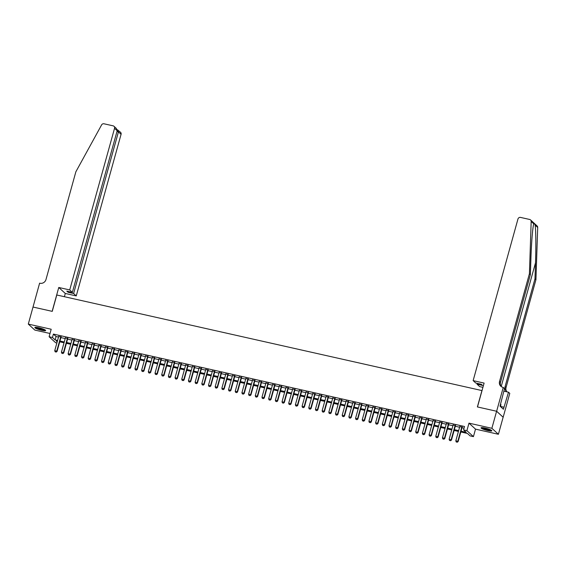 <?xml version="1.0" encoding="UTF-8"?>
<svg xmlns="http://www.w3.org/2000/svg" width="566" height="566" viewBox="0 0 566 566"><rect width="100%" height="100%" fill="white"/><g stroke="black" fill="none" stroke-linecap="round" stroke-linejoin="round"><path stroke-width="0.85" d="M41.629 330.296A5.589 0.884 -164.5 0 0 45.641 330.53A5.589 0.884 -164.5 0 0 38.877 327.778A5.589 0.884 -164.5 0 0 34.866 327.544A5.589 0.884 -164.5 0 0 41.629 330.296M487.828 430.599A5.589 0.884 -164.5 0 0 491.84 430.832A5.589 0.884 -164.5 0 0 485.076 428.073A5.589 0.884 -164.5 0 0 481.065 427.839A5.589 0.884 -164.5 0 0 487.828 430.599M56.869 342.996L55.638 342.72L49.115 336.742L52.454 337.492L55.1 339.918L57.569 340.47M32.998 307.041L52.143 311.342L58.765 287.478L69.724 289.941L114.544 128.326A2.151 2.023 -47.5 0 0 113.108 125.829L103.981 123.784A2.151 2.023 -47.5 0 0 101.604 124.902L75.865 171.788L45.98 279.533A5.016 4.726 132.5 0 1 39.981 283.255L39.613 283.17L28.3 324.092L34.823 330.077L50.013 333.487M33.026 307.048L52.249 311.364L56.784 294.999L481.928 390.568L477.386 406.933L496.601 411.249L503.132 417.234L498.405 434.278L491.875 428.299L468.981 423.149L466.9 430.655L473.431 436.634L470.084 435.884L467.438 433.457L460.802 431.964M468.981 423.149L475.511 429.134L498.405 434.278M475.511 429.134L473.431 436.634M496.601 411.249L491.875 428.299M61.064 336.996L58.687 336.459M67.75 338.496L65.373 337.959M74.436 339.996L72.052 339.466M81.122 341.503L78.738 340.965M87.801 343.003L85.424 342.472M94.487 344.51L92.109 343.972M101.172 346.01L98.795 345.472M107.858 347.51L105.474 346.979M114.544 349.017L112.16 348.479M121.23 350.517L118.846 349.986M127.909 352.024L125.532 351.486M134.595 353.524L132.218 352.986M141.281 355.024L138.903 354.493M147.967 356.53L145.582 355.993M154.652 358.03L152.268 357.493M161.331 359.53L158.954 359M168.017 361.037L165.64 360.5M174.703 362.537L172.326 362.007M181.389 364.044L179.005 363.506M188.075 365.544L185.69 365.006M194.761 367.044L192.376 366.513M201.439 368.551L199.062 368.013M208.125 370.051L205.748 369.513M214.811 371.551L212.434 371.02M221.497 373.058L219.113 372.52M228.183 374.558L225.799 374.027M234.862 376.065L232.485 375.527M241.548 377.564L239.17 377.027M248.233 379.064L245.856 378.534M254.919 380.571L252.535 380.034M261.605 382.071L259.221 381.541M268.291 383.578L265.907 383.041M274.97 385.078L272.593 384.54M281.656 386.578L279.279 386.047M288.342 388.085L285.964 387.547M295.028 389.585L292.643 389.047M301.713 391.085L299.329 390.554M308.392 392.592L306.015 392.054M315.078 394.092L312.701 393.561M321.764 395.599L319.387 395.061M328.45 397.099L326.066 396.561M335.136 398.598L332.751 398.068M341.822 400.105L339.437 399.568M348.5 401.605L346.123 401.068M355.186 403.105L352.809 402.575M361.872 404.612L359.495 404.074M368.558 406.112L366.174 405.581M375.244 407.619L372.86 407.081M381.923 409.119L379.545 408.581M388.609 410.619L386.231 410.088M395.294 412.126L392.917 411.588M401.98 413.626L399.596 413.095M408.666 415.133L406.282 414.595M415.352 416.633L412.968 416.095M422.031 418.132L419.654 417.602M428.717 419.639L426.34 419.102M435.403 421.139L433.025 420.602M442.088 422.639L439.704 422.109M448.774 424.146L446.39 423.609M455.453 425.646L453.076 425.116M461.028 431.165L466.207 432.325L463.561 429.898L464.502 426.495L53.402 334.082L56.048 336.508L58.517 337.06M60.895 337.598L65.203 338.567M67.58 339.098L71.889 340.067M74.266 340.605L78.575 341.567M80.952 342.105L85.254 343.074M87.638 343.604L91.94 344.574M94.324 345.111L98.626 346.081M101.003 346.611L105.311 347.581M107.689 348.118L111.997 349.08M114.374 349.618L118.676 350.587M121.06 351.118L125.362 352.087M127.746 352.625L132.048 353.594M134.432 354.125L138.734 355.094M141.111 355.632L145.42 356.594M147.797 357.132L152.105 358.101M154.483 358.632L158.784 359.601M161.169 360.139L165.47 361.101M167.854 361.639L172.156 362.608M174.533 363.139L178.842 364.108M181.219 364.645L185.528 365.615M187.905 366.145L192.207 367.115M194.591 367.652L198.892 368.615M201.277 369.152L205.578 370.122M207.963 370.652L212.264 371.621M214.641 372.159L218.95 373.121M221.327 373.659L225.636 374.628M228.013 375.159L232.315 376.128M234.699 376.666L239.001 377.635M241.385 378.166L245.686 379.135M248.064 379.673L252.372 380.635M254.75 381.173L259.058 382.142M261.435 382.673L265.737 383.642M268.121 384.18L272.423 385.149M274.807 385.679L279.109 386.649M281.493 387.186L285.795 388.149M288.172 388.686L292.481 389.656M294.858 390.186L299.166 391.156M301.544 391.693L305.845 392.655M308.229 393.193L312.531 394.162M314.915 394.693L319.217 395.662M321.594 396.2L325.903 397.169M328.28 397.7L332.589 398.669M334.966 399.207L339.267 400.169M341.652 400.707L345.953 401.676M348.338 402.207L352.639 403.176M355.024 403.714L359.325 404.676M361.702 405.214L366.011 406.183M368.388 406.713L372.697 407.683M375.074 408.22L379.376 409.19M381.76 409.72L386.062 410.69M388.446 411.227L392.747 412.19M395.125 412.727L399.433 413.696M401.81 414.227L406.119 415.196M408.496 415.734L412.798 416.703M415.182 417.234L419.484 418.203M421.868 418.741L426.17 419.703M428.554 420.241L432.856 421.21M435.233 421.741L439.541 422.71M441.919 423.248L446.227 424.21M448.605 424.748L452.906 425.717M455.29 426.248L459.592 427.217M461.976 427.755L464.028 428.214M462.139 427.153L459.762 426.615M49.115 336.742L51.195 329.242L28.3 324.092M53.402 334.082L52.454 337.492M463.561 429.898L466.9 430.655M57.35 341.277L56.338 341.05L57.194 341.836M458.425 431.433L454.123 430.464M451.739 429.927L447.437 428.964M445.053 428.427L440.751 427.457M438.374 426.927L434.065 425.957M431.688 425.42L427.38 424.45M425.002 423.92L420.701 422.951M418.316 422.413L414.015 421.451M411.631 420.913L407.329 419.944M404.945 419.413L400.643 418.444M398.266 417.906L393.957 416.944M391.58 416.406L387.271 415.437M384.894 414.906L380.593 413.937M378.208 413.399L373.907 412.43M371.522 411.899L367.221 410.93M364.844 410.392L360.535 409.43M358.158 408.893L353.849 407.923M351.472 407.393L347.17 406.423M344.786 405.886L340.484 404.923M338.1 404.386L333.798 403.417M331.414 402.886L327.113 401.917M324.735 401.379L320.427 400.41M318.05 399.879L313.741 398.91M311.364 398.372L307.062 397.41M304.678 396.872L300.376 395.903M297.992 395.372L293.69 394.403M291.313 393.865L287.004 392.896M284.627 392.365L280.319 391.396M277.941 390.858L273.64 389.896M271.255 389.358L266.954 388.389M264.57 387.859L260.268 386.889M257.884 386.352L253.582 385.389M251.205 384.852L246.896 383.882M244.519 383.352L240.21 382.383M237.833 381.845L233.532 380.876M231.147 380.345L226.846 379.376M224.461 378.838L220.16 377.876M217.783 377.338L213.474 376.369M211.097 375.838L206.788 374.869M204.411 374.331L200.109 373.362M197.725 372.831L193.423 371.862M191.039 371.324L186.738 370.362M184.353 369.824L180.052 368.855M177.674 368.325L173.366 367.355M170.989 366.818L166.68 365.855M164.303 365.318L160.001 364.348M157.617 363.818L153.315 362.848M150.931 362.311L146.629 361.341M144.252 360.811L139.944 359.842M137.566 359.304L133.258 358.342M130.88 357.804L126.579 356.835M124.195 356.304L119.893 355.335M117.509 354.797L113.207 353.835M110.823 353.297L106.521 352.328M104.144 351.797L99.835 350.828M97.458 350.29L93.149 349.321M90.772 348.79L86.471 347.821M84.086 347.283L79.785 346.321M77.401 345.784L73.099 344.814M70.722 344.284L66.413 343.314M64.036 342.777L59.727 341.807M59.954 341.008L64.255 341.977M66.639 342.508L70.941 343.477M73.318 344.015L77.627 344.977M80.004 345.515L84.313 346.484M86.69 347.015L90.999 347.984M93.376 348.522L97.677 349.491M100.062 350.021L104.363 350.991M106.748 351.528L111.049 352.491M113.426 353.028L117.735 353.998M120.112 354.528L124.421 355.498M126.798 356.035L131.1 356.997M133.484 357.535L137.786 358.504M140.17 359.035L144.471 360.004M146.849 360.542L151.157 361.511M153.535 362.042L157.843 363.011M160.22 363.549L164.529 364.511M166.906 365.049L171.208 366.018M173.592 366.549L177.894 367.518M180.278 368.056L184.58 369.018M186.957 369.556L191.266 370.525M193.643 371.055L197.951 372.025M200.329 372.562L204.63 373.532M207.015 374.062L211.316 375.032M213.7 375.569L218.002 376.532M220.386 377.069L224.688 378.038M227.065 378.569L231.374 379.538M233.751 380.076L238.06 381.045M240.437 381.576L244.738 382.545M247.123 383.083L251.424 384.045M253.809 384.583L258.11 385.552M260.487 386.083L264.796 387.052M267.173 387.59L271.482 388.552M273.859 389.09L278.161 390.059M280.545 390.59L284.847 391.559M287.231 392.097L291.532 393.066M293.917 393.596L298.218 394.566M300.596 395.103L304.904 396.066M307.281 396.603L311.59 397.573M313.967 398.103L318.269 399.072M320.653 399.61L324.955 400.572M327.339 401.11L331.641 402.079M334.018 402.61L338.327 403.579M340.704 404.117L345.012 405.086M347.39 405.617L351.691 406.586M354.075 407.124L358.377 408.086M360.761 408.624L365.063 409.593M367.447 410.124L371.749 411.093M374.126 411.631L378.435 412.6M380.812 413.13L385.121 414.1M387.498 414.637L391.799 415.6M394.184 416.137L398.485 417.107M400.87 417.637L405.171 418.607M407.548 419.144L411.857 420.106M414.234 420.644L418.543 421.613M420.92 422.144L425.222 423.113M427.606 423.651L431.908 424.62M434.292 425.151L438.593 426.12M440.978 426.658L445.279 427.62M447.656 428.158L451.965 429.127M454.342 429.658L458.651 430.627M56.048 336.508L55.1 339.918M456.21 441.947L457.264 442.216L456.21 441.947L455.821 440.822L459.84 426.325M461.849 426.778L457.823 441.275L458.142 441.565L457.264 442.216M462.224 426.863L458.142 441.565M455.821 440.822L457.823 441.275L457.208 442.173M491.189 430.174A4.839 0.771 15.5 0 1 489.887 430.245A4.839 0.771 15.5 0 1 485.02 429.113A4.839 0.771 15.5 0 1 481.956 427.613M482.72 427.663A4.478 0.715 -164.5 0 0 489.739 429.792A4.478 0.715 -164.5 0 0 490.51 429.827M481.44 427.641A5.554 0.884 -164.5 0 0 490.375 430.457A5.554 0.884 -164.5 0 0 491.613 430.464M500.443 406.537L500.967 404.633L500.493 404.428M44.99 329.879A4.839 0.771 15.5 0 1 43.688 329.943A4.839 0.771 15.5 0 1 38.821 328.811A4.839 0.771 15.5 0 1 35.757 327.318M36.521 327.367A4.478 0.715 -164.5 0 0 43.54 329.497A4.478 0.715 -164.5 0 0 44.311 329.525M35.241 327.346A5.554 0.884 -164.5 0 0 44.176 330.162A5.554 0.884 -164.5 0 0 45.422 330.169M533.752 223.825L531.177 221.462A2.151 2.023 -47.5 0 0 530.547 219.926L537.07 225.912A2.151 2.023 132.5 0 1 537.7 227.44L535.938 279.724L534.976 278.84L535.514 262.808C536.073 247.526 535.889 229.711 535.118 225.077C534.467 223.421 534.014 223.004 533.752 223.825L533.752 223.832C532.726 226.81 531.389 243.231 530.915 258.598L530.377 274.63L500.5 382.368A5.016 4.726 -47.5 0 0 501.342 386.642M482.925 387.335L479.671 386.606L477.032 384.187L482.579 385.432L481.326 384.286L475.78 383.041L473.141 380.621L517.961 219.014A2.151 2.023 -47.5 0 1 520.536 217.415L529.656 219.466A2.151 2.023 -47.5 0 1 530.547 219.926M530.377 274.63L529.415 273.746L499.53 381.484A5.016 4.726 -47.5 0 0 502.891 387.307L504.532 388.566L500.011 406.14L503.415 409.26L508.501 392.203L509.782 393.37L503.167 417.241L496.637 411.256L477.485 406.954L484.107 383.09L473.141 380.621M535.938 279.724L506.061 387.462A5.016 4.726 -47.5 0 0 506.895 391.736M507.15 391.898A5.016 4.726 -47.5 0 1 505.091 386.578L534.976 278.84M531.177 221.462L529.415 273.746M503.259 387.392L496.637 411.256M477.032 384.187L477.258 383.373M508.501 392.203L503.818 391.148M503.988 407.216L500.471 406.423M69.724 289.941L72.363 292.36L66.816 291.108L68.069 292.261L73.615 293.506L76.254 295.919L121.074 134.312L118.436 131.892L116.957 131.56M73.615 293.506L118.436 131.892L117.523 129.883L120.523 132.274A2.151 2.023 132.5 0 1 121.074 134.312M64.39 296.711L65.288 293.457L76.254 295.919M58.765 287.478L65.288 293.457M72.363 292.36L117.183 130.746L114.544 128.326M68.069 292.261L68.295 291.44M113.992 126.296L116.355 128.454L117.183 130.746M449.524 440.44L450.578 440.716L449.524 440.44L449.135 439.322L453.154 424.825M455.163 425.278L451.137 439.775L451.456 440.065L450.578 440.716M455.538 425.363L451.456 440.065M449.135 439.322L451.137 439.775L450.529 440.666M442.838 438.94L443.893 439.216L442.838 438.94L442.449 437.822L446.468 423.326M448.477 423.771L444.459 438.268L444.777 438.558L443.893 439.216M448.852 423.856L444.777 438.558M442.449 437.822L444.459 438.268L443.843 439.166M436.153 437.44L437.207 437.709L436.153 437.44L435.763 436.315L439.789 421.819M441.791 422.271L437.773 436.768L438.091 437.058L437.207 437.709M442.166 422.356L438.091 437.058M435.763 436.315L437.773 436.768L437.157 437.66M429.467 435.933L430.528 436.209L429.467 435.933L429.085 434.815L433.103 420.319M435.105 420.771L431.087 435.268L431.405 435.558L430.528 436.209M435.48 420.849L431.405 435.558M429.085 434.815L431.087 435.268L430.471 436.16M422.788 434.433L423.842 434.709L422.788 434.433L422.399 433.308L426.417 418.812M428.42 419.265L424.401 433.761L424.719 434.051L423.842 434.709M428.795 419.349L424.719 434.051M422.399 433.308L424.401 433.761L423.785 434.66M416.102 432.926L417.156 433.202L416.102 432.926L415.713 431.808L419.731 417.312M421.741 417.765L417.715 432.261L418.033 432.551L417.156 433.202M422.116 417.85L418.033 432.551M415.713 431.808L417.715 432.261L417.1 433.153M409.416 431.426L410.47 431.702L409.416 431.426L409.027 430.309L413.046 415.812M415.055 416.258L411.036 430.754L411.348 431.051L410.47 431.702M415.43 416.343L411.348 431.051M409.027 430.309L411.036 430.754L410.421 431.653M402.73 429.927L403.784 430.195L402.73 429.927L402.341 428.802L406.367 414.305M408.369 414.758L404.35 429.254L404.669 429.544L403.784 430.195M408.744 414.843L404.669 429.544M402.341 428.802L404.35 429.254L403.735 430.153M396.044 428.42L397.106 428.695L396.044 428.42L395.655 427.302L399.681 412.805M401.683 413.258L397.665 427.755L397.983 428.045L397.106 428.695M402.058 413.343L397.983 428.045M395.655 427.302L397.665 427.755L397.049 428.646M389.358 426.92L390.42 427.196L389.358 426.92L388.976 425.802L392.995 411.305M394.997 411.751L390.979 426.248L391.297 426.538L390.42 427.196M395.372 411.836L391.297 426.538M388.976 425.802L390.979 426.248L390.363 427.146M382.68 425.42L383.734 425.689L382.68 425.42L382.291 424.295L386.309 409.798M388.318 410.251L384.293 424.748L384.611 425.038L383.734 425.689M388.693 410.336L384.611 425.038M382.291 424.295L384.293 424.748L383.677 425.639M375.994 423.913L377.048 424.189L375.994 423.913L375.605 422.795L379.623 408.298M381.633 408.751L377.607 423.248L377.925 423.538L377.048 424.189M382.008 408.829L377.925 423.538M375.605 422.795L377.607 423.248L376.998 424.139M369.308 422.413L370.362 422.689L369.308 422.413L368.919 421.288L372.937 406.791M374.947 407.244L370.928 421.741L371.246 422.031L370.362 422.689M375.322 407.329L371.246 422.031M368.919 421.288L370.928 421.741L370.313 422.639M362.622 420.906L363.676 421.182L362.622 420.906L362.233 419.788L366.259 405.291M368.261 405.744L364.242 420.241L364.561 420.531L363.676 421.182M368.636 405.829L364.561 420.531M362.233 419.788L364.242 420.241L363.627 421.132M355.936 419.406L356.997 419.682L355.936 419.406L355.554 418.288L359.573 403.791M361.575 404.237L357.556 418.734L357.875 419.031L356.997 419.682M361.95 404.322L357.875 419.031M355.554 418.288L357.556 418.734L356.941 419.632M349.257 417.906L350.312 418.175L349.257 417.906L348.868 416.781L352.887 402.285M354.889 402.737L350.87 417.234L351.189 417.524L350.312 418.175M355.264 402.822L351.189 417.524M348.868 416.781L350.87 417.234L350.255 418.132M342.572 416.399L343.626 416.675L342.572 416.399L342.182 415.281L346.201 400.785M348.21 401.237L344.185 415.734L344.503 416.024L343.626 416.675M348.585 401.322L344.503 416.024M342.182 415.281L344.185 415.734L343.569 416.626M335.886 414.899L336.94 415.175L335.886 414.899L335.497 413.781L339.515 399.285M341.524 399.73L337.506 414.227L337.817 414.517L336.94 415.175M341.899 399.815L337.817 414.517M335.497 413.781L337.506 414.227L336.89 415.126M329.2 413.399L330.254 413.668L329.2 413.399L328.811 412.274L332.836 397.778M334.839 398.231L330.82 412.727L331.138 413.017L330.254 413.668M335.214 398.315L331.138 413.017M328.811 412.274L330.82 412.727L330.204 413.619M322.514 411.892L323.568 412.168L322.514 411.892L322.125 410.775L326.15 396.278M328.153 396.724L324.134 411.22L324.452 411.517L323.568 412.168M328.528 396.808L324.452 411.517M322.125 410.775L324.134 411.22L323.519 412.119M315.828 410.392L316.889 410.661L315.828 410.392L315.446 409.268L319.465 394.771M321.467 395.224L317.448 409.72L317.767 410.01L316.889 410.661M321.842 395.309L317.767 410.01M315.446 409.268L317.448 409.72L316.833 410.619M309.149 408.885L310.203 409.161L309.149 408.885L308.76 407.768L312.779 393.271M314.788 393.724L310.762 408.22L311.081 408.51L310.203 409.161M315.163 393.809L311.081 408.51M308.76 407.768L310.762 408.22L310.147 409.112M302.463 407.386L303.517 407.662L302.463 407.386L302.074 406.268L306.093 391.771M308.102 392.217L304.076 406.713L304.395 407.004L303.517 407.662M308.477 392.302L304.395 407.004M302.074 406.268L304.076 406.713L303.468 407.612M295.777 405.886L296.832 406.155L295.777 405.886L295.388 404.761L299.407 390.264M301.416 390.717L297.398 405.214L297.716 405.504L296.832 406.155M301.791 390.802L297.716 405.504M295.388 404.761L297.398 405.214L296.782 406.105M289.092 404.379L290.146 404.655L289.092 404.379L288.702 403.261L292.728 388.764M294.73 389.217L290.712 403.714L291.03 404.004L290.146 404.655M295.105 389.295L291.03 404.004M288.702 403.261L290.712 403.714L290.096 404.605M282.406 402.879L283.467 403.155L282.406 402.879L282.024 401.754L286.042 387.257M288.044 387.71L284.026 402.207L284.344 402.497L283.467 403.155M288.419 387.795L284.344 402.497M282.024 401.754L284.026 402.207L283.41 403.105M275.727 401.372L276.781 401.648L275.727 401.372L275.338 400.254L279.356 385.757M281.359 386.21L277.34 400.707L277.658 400.997L276.781 401.648M281.734 386.295L277.658 400.997M275.338 400.254L277.34 400.707L276.724 401.598M269.041 399.872L270.095 400.148L269.041 399.872L268.652 398.754L272.671 384.257M274.68 384.703L270.654 399.2L270.973 399.497L270.095 400.148M275.055 384.788L270.973 399.497M268.652 398.754L270.654 399.2L270.039 400.098M262.355 398.372L263.409 398.641L262.355 398.372L261.966 397.247L265.985 382.75M267.994 383.203L263.975 397.7L264.287 397.99L263.409 398.641M268.369 383.288L264.287 397.99M261.966 397.247L263.975 397.7L263.36 398.598M255.669 396.865L256.723 397.141L255.669 396.865L255.28 395.747L259.306 381.251M261.308 381.703L257.289 396.2L257.608 396.49L256.723 397.141M261.683 381.788L257.608 396.49M255.28 395.747L257.289 396.2L256.674 397.091M248.983 395.365L250.038 395.641L248.983 395.365L248.594 394.247L252.62 379.751M254.622 380.196L250.604 394.693L250.922 394.983L250.038 395.641M254.997 380.281L250.922 394.983M248.594 394.247L250.604 394.693L249.988 395.592M242.298 393.865L243.359 394.134L242.298 393.865L241.915 392.74L245.934 378.244M247.936 378.696L243.918 393.193L244.236 393.483L243.359 394.134M248.311 378.781L244.236 393.483M241.915 392.74L243.918 393.193L243.302 394.085M235.619 392.358L236.673 392.634L235.619 392.358L235.23 391.24L239.248 376.744M241.257 377.197L237.232 391.693L237.55 391.983L236.673 392.634M241.625 377.274L237.55 391.983M235.23 391.24L237.232 391.693L236.616 392.585M228.933 390.858L229.987 391.127L228.933 390.858L228.544 389.733L232.562 375.237M234.572 375.69L230.546 390.186L230.864 390.476L229.987 391.127M234.947 375.774L230.864 390.476M228.544 389.733L230.546 390.186L229.938 391.085M222.247 389.351L223.301 389.627L222.247 389.351L221.858 388.234L225.876 373.737M227.886 374.19L223.867 388.686L224.186 388.976L223.301 389.627M228.261 374.275L224.186 388.976M221.858 388.234L223.867 388.686L223.252 389.578M215.561 387.852L216.615 388.127L215.561 387.852L215.172 386.734L219.198 372.237M221.2 372.683L217.181 387.179L217.5 387.469L216.615 388.127M221.575 372.768L217.5 387.469M215.172 386.734L217.181 387.179L216.566 388.078M208.875 386.352L209.936 386.62L208.875 386.352L208.493 385.227L212.512 370.73M214.514 371.183L210.495 385.679L210.814 385.97L209.936 386.62M214.889 371.268L210.814 385.97M208.493 385.227L210.495 385.679L209.88 386.571M202.196 384.845L203.251 385.121L202.196 384.845L201.807 383.727L205.826 369.23M207.828 369.683L203.81 384.18L204.128 384.47L203.251 385.121M208.203 369.768L204.128 384.47M201.807 383.727L203.81 384.18L203.194 385.071M195.511 383.345L196.565 383.621L195.511 383.345L195.121 382.227L199.14 367.73M201.149 368.176L197.124 382.673L197.442 382.963L196.565 383.621M201.524 368.261L197.442 382.963M195.121 382.227L197.124 382.673L196.508 383.571M188.825 381.838L189.879 382.114L188.825 381.838L188.436 380.72L192.454 366.223M194.463 366.676L190.445 381.173L190.756 381.463L189.879 382.114M194.838 366.761L190.756 381.463M188.436 380.72L190.445 381.173L189.829 382.064M182.139 380.338L183.193 380.614L182.139 380.338L181.75 379.22L185.775 364.723M187.778 365.169L183.759 379.666L184.077 379.963L183.193 380.614M188.153 365.254L184.077 379.963M181.75 379.22L183.759 379.666L183.143 380.564M175.453 378.838L176.507 379.107L175.453 378.838L175.064 377.713L179.089 363.216M181.092 363.669L177.073 378.166L177.391 378.456L176.507 379.107M181.467 363.754L177.391 378.456M175.064 377.713L177.073 378.166L176.458 379.064M168.767 377.331L169.828 377.607L168.767 377.331L168.385 376.213L172.404 361.716M174.406 362.169L170.387 376.666L170.706 376.956L169.828 377.607M174.781 362.254L170.706 376.956M168.385 376.213L170.387 376.666L169.772 377.557M162.088 375.831L163.142 376.107L162.088 375.831L161.699 374.713L165.718 360.217M167.727 360.662L163.701 375.159L164.02 375.449L163.142 376.107M168.095 360.747L164.02 375.449M161.699 374.713L163.701 375.159L163.086 376.057M155.402 374.331L156.457 374.6L155.402 374.331L155.013 373.206L159.032 358.71M161.041 359.162L157.015 373.659L157.334 373.949L156.457 374.6M161.416 359.247L157.334 373.949M155.013 373.206L157.015 373.659L156.407 374.55M148.716 372.824L149.771 373.1L148.716 372.824L148.327 371.706L152.346 357.21M154.355 357.662L150.337 372.159L150.655 372.449L149.771 373.1M154.73 357.74L150.655 372.449M148.327 371.706L150.337 372.159L149.721 373.051M142.031 371.324L143.085 371.6L142.031 371.324L141.642 370.199L145.667 355.703M147.669 356.156L143.651 370.652L143.969 370.942L143.085 371.6M148.044 356.24L143.969 370.942M141.642 370.199L143.651 370.652L143.035 371.551M135.345 369.817L136.406 370.093L135.345 369.817L134.963 368.699L138.981 354.203M140.984 354.656L136.965 369.152L137.283 369.442L136.406 370.093M141.359 354.74L137.283 369.442M134.963 368.699L136.965 369.152L136.349 370.044M128.666 368.317L129.72 368.593L128.666 368.317L128.277 367.2L132.295 352.703M134.298 353.149L130.279 367.645L130.597 367.942L129.72 368.593M134.673 353.234L130.597 367.942M128.277 367.2L130.279 367.645L129.664 368.544M121.98 366.818L123.034 367.086L121.98 366.818L121.591 365.693L125.61 351.196M127.619 351.649L123.593 366.145L123.912 366.435L123.034 367.086M127.994 351.734L123.912 366.435M121.591 365.693L123.593 366.145L122.978 367.044M115.294 365.311L116.348 365.586L115.294 365.311L114.905 364.193L118.924 349.696M120.933 350.149L116.914 364.645L117.226 364.936L116.348 365.586M121.308 350.234L117.226 364.936M114.905 364.193L116.914 364.645L116.299 365.537M108.608 363.811L109.663 364.087L108.608 363.811L108.219 362.693L112.245 348.196M114.247 348.642L110.229 363.139L110.547 363.429L109.663 364.087M114.622 348.727L110.547 363.429M108.219 362.693L110.229 363.139L109.613 364.037M101.922 362.311L102.977 362.58L101.922 362.311L101.533 361.186L105.559 346.689M107.561 347.142L103.543 361.639L103.861 361.929L102.977 362.58M107.936 347.227L103.861 361.929M101.533 361.186L103.543 361.639L102.927 362.53M95.237 360.804L96.298 361.08L95.237 360.804L94.855 359.686L98.873 345.189M100.875 345.635L96.857 360.132L97.175 360.429L96.298 361.08M101.25 345.72L97.175 360.429M94.855 359.686L96.857 360.132L96.241 361.03M88.558 359.304L89.612 359.573L88.558 359.304L88.169 358.179L92.187 343.682M94.197 344.135L90.171 358.632L90.489 358.922L89.612 359.573M94.564 344.22L90.489 358.922M88.169 358.179L90.171 358.632L89.555 359.53M81.872 357.797L82.926 358.073L81.872 357.797L81.483 356.679L85.501 342.182M87.511 342.635L83.485 357.132L83.803 357.422L82.926 358.073M87.886 342.72L83.803 357.422M81.483 356.679L83.485 357.132L82.877 358.023M75.186 356.297L76.24 356.573L75.186 356.297L74.797 355.179L78.816 340.682M80.825 341.128L76.806 355.625L77.125 355.915L76.24 356.573M81.2 341.213L77.125 355.915M74.797 355.179L76.806 355.625L76.191 356.523M68.5 354.797L69.554 355.066L68.5 354.797L68.111 353.672L72.137 339.175M74.139 339.628L70.12 354.125L70.439 354.415L69.554 355.066M74.514 339.713L70.439 354.415M68.111 353.672L70.12 354.125L69.505 355.016M61.814 353.29L62.876 353.566L61.814 353.29L61.432 352.172L65.451 337.676M67.453 338.128L63.434 352.625L63.753 352.915L62.876 353.566M67.828 338.206L63.753 352.915M61.432 352.172L63.434 352.625L62.819 353.517M55.135 351.79L56.19 352.066L55.135 351.79L54.746 350.665L58.765 336.169M60.767 336.621L56.749 351.118L57.067 351.408L56.19 352.066M61.142 336.706L57.067 351.408M54.746 350.665L56.749 351.118L56.133 352.017M535.514 262.808L501.214 386.479M500.5 382.368L499.53 381.484M505.091 386.578L506.061 387.462M537.7 227.44L535.118 225.077M117.763 129.904L117.183 129.77"/></g></svg>
